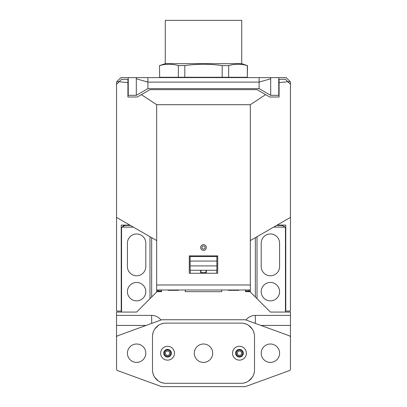 <?xml version="1.0" encoding="UTF-8"?>
<svg xmlns="http://www.w3.org/2000/svg" width="407" height="407" viewBox="0 0 407 407"><rect width="100%" height="100%" fill="white"/><g stroke="black" fill="none" stroke-linecap="round" stroke-linejoin="round"><path stroke-width="0.61" d="M288.085 81.919L289.83 81.288L286.146 77.605L272.064 77.605M270.686 77.605L278.754 77.605L278.754 95.33L270.686 95.33L259.101 88.64L270.686 95.33L270.686 77.605L147.899 77.605L147.899 82.117L136.314 78.775L136.314 77.605L147.899 77.605M118.915 81.919L117.17 81.288L120.854 77.605L136.314 77.605M136.314 78.775L136.314 95.33L147.899 88.64L147.899 82.117L259.101 82.117L259.101 88.64L147.899 88.64L136.314 95.33L128.246 95.33L128.246 77.605L134.936 77.605M248.652 291.661L248.652 290.995L250.325 290.995L250.325 104.696L156.675 104.696L156.675 240.578L116.539 217.404L116.539 311.06L121.556 311.06M145.803 266.575A9.198 9.198 0 0 1 136.604 275.773A9.198 9.198 0 0 1 127.411 266.575L127.411 243.162A9.198 9.198 0 0 1 136.604 233.964A9.198 9.198 0 0 1 145.803 243.162L145.803 266.575A9.198 9.198 0 0 1 136.604 275.773A9.198 9.198 0 0 1 127.411 266.575M245.477 289.988L245.477 291.661L249.99 291.661L270.396 312.062L290.461 312.062L290.461 363.909M285.444 311.06L290.461 311.06L290.461 81.919L289.83 81.288M279.589 266.575A9.198 9.198 0 0 1 270.396 275.773A9.198 9.198 0 0 1 261.197 266.575A9.198 9.198 0 0 0 270.396 275.773A9.198 9.198 0 0 0 279.589 266.575L279.589 243.162A9.198 9.198 0 0 0 270.396 233.964A9.198 9.198 0 0 0 261.197 243.162A9.198 9.198 0 0 1 270.396 233.964A9.198 9.198 0 0 1 279.589 243.162M285.78 311.06L285.78 225.102L277.126 225.102M250.325 290.995L250.325 291.997M221.729 290.995L221.561 291.661M248.652 289.988L248.652 290.995L245.477 290.995M178.581 289.988L178.581 290.323L168.213 290.323L168.213 289.988M116.539 363.909L116.539 312.062L136.604 312.062L127.411 312.062L136.604 312.062L157.01 291.661L161.523 291.661L161.523 289.988M185.271 289.988L185.271 291.661L221.729 291.661L221.729 289.988M246.032 320.019A11.706 11.706 0 0 1 255.342 315.41L290.461 315.41M116.539 315.41L151.658 315.41A11.706 11.706 0 0 1 160.969 320.019M238.787 289.988L238.787 290.323L228.419 290.323L228.419 289.988M151.658 237.678L151.658 297.013M121.556 312.062L121.556 228.78A3.342 3.342 0 0 1 122.003 227.111L124.898 225.437L130.454 225.437M145.803 291.661A9.198 9.198 0 0 1 136.604 300.859A9.198 9.198 0 0 1 127.411 291.661A9.198 9.198 0 0 1 136.604 282.463A9.198 9.198 0 0 1 145.803 291.661M127.411 243.162A9.198 9.198 0 0 1 136.604 233.964A9.198 9.198 0 0 1 145.803 243.162M260.928 325.442L290.461 325.442M146.072 325.442L116.539 325.442M255.342 237.678L255.342 297.013M276.546 225.437L282.875 225.529M284.773 226.775L282.102 225.437M273.652 227.111L284.997 227.111A3.342 3.342 0 0 1 285.444 228.78L285.444 312.062M261.197 291.661A9.198 9.198 0 0 0 270.396 300.859A9.198 9.198 0 0 0 279.589 291.661A9.198 9.198 0 0 0 270.396 282.463A9.198 9.198 0 0 0 261.197 291.661M261.197 243.162L261.197 266.575M117.17 81.288L116.539 81.919L116.539 84.295L119.109 81.726L127.91 82.621L127.91 79.279L121.556 79.279L119.109 81.726M121.22 311.06L121.22 225.102L129.874 225.102M128.246 90.028L127.91 90.028M278.754 90.028L279.09 90.028M287.891 81.726L279.09 82.621L279.09 79.279L285.444 79.279L290.461 84.295M250.325 240.578L290.461 217.404M127.91 82.621L127.91 97.003L137.271 97.003L150.015 89.647L256.985 89.647L265.618 94.628L250.325 104.696M265.618 94.628L269.729 97.003L279.09 97.003L279.09 82.621M156.675 104.696L141.382 94.628M116.539 217.404L116.539 84.295M156.675 290.995L156.675 289.988L156.675 291.997L156.675 290.995L158.348 290.995L158.348 291.661M161.523 290.995L158.348 290.995L158.348 289.988M185.439 291.661L185.271 290.995M156.675 240.578L156.675 289.988L250.325 289.988M250.325 284.971L156.675 284.971M200.656 247.512A2.844 2.844 0 0 0 203.5 250.356A2.844 2.844 0 0 0 206.344 247.512A2.844 2.844 0 0 0 203.5 244.668A2.844 2.844 0 0 0 200.656 247.512M189.286 255.876L217.714 255.876L217.714 273.265L189.286 273.265L189.286 255.876M216.88 255.876L216.88 256.542L190.12 256.542L190.12 255.876M190.288 273.265L190.288 270.284M216.712 273.265L216.712 270.284M206.344 270.284L206.344 272.598L200.656 272.598L200.656 270.284M206.008 272.598L206.008 270.284L216.88 270.284L216.88 256.542M206.008 270.284L200.992 270.284L200.992 272.598M190.12 256.542L190.12 261.055L216.88 261.055M200.992 270.284L190.12 270.284L190.12 261.055M203.5 249.099A1.587 1.587 0 0 0 205.087 247.512A1.587 1.587 0 0 0 203.5 245.925A1.587 1.587 0 0 0 201.913 247.512A1.587 1.587 0 0 0 203.5 249.099M270.686 78.775L259.101 82.117L259.101 77.605M123.133 225.941L123.713 225.656M165.273 20.35L241.727 20.35L241.727 63.675L165.273 63.675L165.273 20.35M159.493 65.593L159.651 77.269L159.493 65.593L165.273 63.675M159.651 65.593C165.883 63.762 172.11 63.762 178.337 65.593L184.819 65.593C197.273 63.762 209.727 63.762 222.181 65.593L228.663 65.593C234.89 63.762 241.122 63.762 247.349 65.593L241.727 63.675M247.507 65.593L247.349 77.269L247.349 65.593L244.938 64.993M241.992 64.474L239.474 64.25M237.586 64.214L236.849 64.235M171.515 64.316L170.462 64.25M168.574 64.214L167.842 64.235M159.651 77.269L178.337 77.269L178.337 65.593M178.337 77.269L184.819 77.269L184.819 65.593M184.819 77.269L222.181 77.269L222.181 65.593M222.181 77.269L228.663 77.269L228.663 65.593M228.663 77.269L247.349 77.269M236.676 77.605L236.676 77.269M176.195 77.605L176.195 77.269L171.154 77.605M170.721 353.205A3.18 3.18 0 0 1 167.547 356.379A3.18 3.18 0 0 1 164.367 353.205A3.18 3.18 0 0 1 167.547 350.025A3.18 3.18 0 0 1 170.721 353.205A3.18 3.18 0 0 1 167.547 356.379A3.18 3.18 0 0 1 164.367 353.205A3.18 3.18 0 0 1 167.547 350.025A3.18 3.18 0 0 1 170.721 353.205M242.633 353.205A3.18 3.18 0 0 0 239.453 350.025A3.18 3.18 0 0 0 236.279 353.205A3.18 3.18 0 0 0 239.453 356.379A3.18 3.18 0 0 0 242.633 353.205A3.18 3.18 0 0 1 239.453 356.379A3.18 3.18 0 0 1 236.279 353.205A3.18 3.18 0 0 1 239.453 350.025A3.18 3.18 0 0 1 242.633 353.205A3.18 3.18 0 0 0 239.453 350.025A3.18 3.18 0 0 0 236.279 353.205M235.607 353.205A3.846 3.846 0 0 1 239.453 349.359A3.846 3.846 0 0 1 243.3 353.205A3.846 3.846 0 0 1 239.453 357.051A3.846 3.846 0 0 1 235.607 353.205A3.846 3.846 0 0 1 239.453 349.359A3.846 3.846 0 0 1 243.3 353.205A3.846 3.846 0 0 1 239.453 357.051A3.846 3.846 0 0 1 235.607 353.205M232.529 353.205A6.924 6.924 0 0 0 239.453 360.129A6.924 6.924 0 0 0 246.383 353.205A6.924 6.924 0 0 0 239.453 346.276A6.924 6.924 0 0 0 232.529 353.205A6.924 6.924 0 0 0 239.453 360.129A6.924 6.924 0 0 0 246.383 353.205A6.924 6.924 0 0 0 239.453 346.276A6.924 6.924 0 0 0 232.529 353.205M160.617 353.205A6.924 6.924 0 0 0 167.547 360.129A6.924 6.924 0 0 0 174.471 353.205A6.924 6.924 0 0 0 167.547 346.276A6.924 6.924 0 0 0 160.617 353.205A6.924 6.924 0 0 0 167.547 360.129A6.924 6.924 0 0 0 174.471 353.205A6.924 6.924 0 0 0 167.547 346.276A6.924 6.924 0 0 0 160.617 353.205M203.5 362.403A9.198 9.198 0 0 0 212.698 353.205A9.198 9.198 0 0 0 203.5 344.007A9.198 9.198 0 0 0 194.302 353.205A9.198 9.198 0 0 0 203.5 362.403A9.198 9.198 0 0 0 212.698 353.205A9.198 9.198 0 0 0 203.5 344.007A9.198 9.198 0 0 0 194.302 353.205A9.198 9.198 0 0 0 203.5 362.403M165.873 323.102L241.127 323.102A13.38 13.38 0 0 1 254.507 336.482L254.507 369.927A13.38 13.38 0 0 1 241.127 383.308L165.873 383.308A13.38 13.38 0 0 1 152.493 369.927L152.493 336.482A13.38 13.38 0 0 1 165.873 323.102M161.691 319.754L245.309 319.754L289.362 335.79A1.674 1.674 0 0 1 290.461 337.362L290.461 369.047A1.674 1.674 0 0 1 289.362 370.614L245.309 386.65L161.691 386.65L117.638 370.614A1.674 1.674 0 0 1 116.539 369.047L116.539 337.362A1.674 1.674 0 0 1 117.638 335.79L161.691 319.754M279.589 353.205A9.198 9.198 0 0 1 270.396 362.403A9.198 9.198 0 0 1 261.197 353.205A9.198 9.198 0 0 1 270.396 344.007A9.198 9.198 0 0 1 279.589 353.205M145.803 353.205A9.198 9.198 0 0 1 136.604 362.403A9.198 9.198 0 0 1 127.411 353.205A9.198 9.198 0 0 1 136.604 344.007A9.198 9.198 0 0 1 145.803 353.205M171.393 353.205A3.846 3.846 0 0 1 167.547 357.051A3.846 3.846 0 0 1 163.7 353.205A3.846 3.846 0 0 1 167.547 349.359A3.846 3.846 0 0 1 171.393 353.205A3.846 3.846 0 0 1 167.547 357.051A3.846 3.846 0 0 1 163.7 353.205A3.846 3.846 0 0 1 167.547 349.359A3.846 3.846 0 0 1 171.393 353.205M254.253 372.527L253.49 375.04M252.254 377.355L248.555 381.054M246.235 382.29L243.727 383.048M163.273 383.048L160.76 382.29M158.445 381.054L154.746 377.355M153.51 375.035L152.747 372.527M152.747 333.882L153.51 331.369M154.746 329.049L158.445 325.351M160.765 324.114L163.273 323.356M243.727 323.356L246.24 324.114M248.555 325.356L252.254 329.054M253.49 331.369L254.253 333.882M149.985 298.687L149.985 236.716M133.348 227.111L122.003 227.111M255.342 323.407L255.342 315.41M151.658 315.41L151.658 323.407M257.015 236.716L257.015 298.687M118.213 81.919L118.213 82.621M288.787 82.621L288.787 81.919M216.88 265.903L190.12 265.903M165.369 353.205A2.172 2.172 0 0 0 167.547 355.377A2.172 2.172 0 0 0 169.719 353.205A2.172 2.172 0 0 0 167.547 351.027A2.172 2.172 0 0 0 165.369 353.205M237.281 353.205A2.172 2.172 0 0 1 239.453 351.027A2.172 2.172 0 0 1 241.631 353.205A2.172 2.172 0 0 1 239.453 355.377A2.172 2.172 0 0 1 237.281 353.205M279.09 79.279L278.754 79.279M279.09 89.311L278.754 89.311M128.246 79.279L127.91 79.279M128.246 89.311L127.91 89.311M170.324 77.605L170.324 77.269"/></g></svg>
